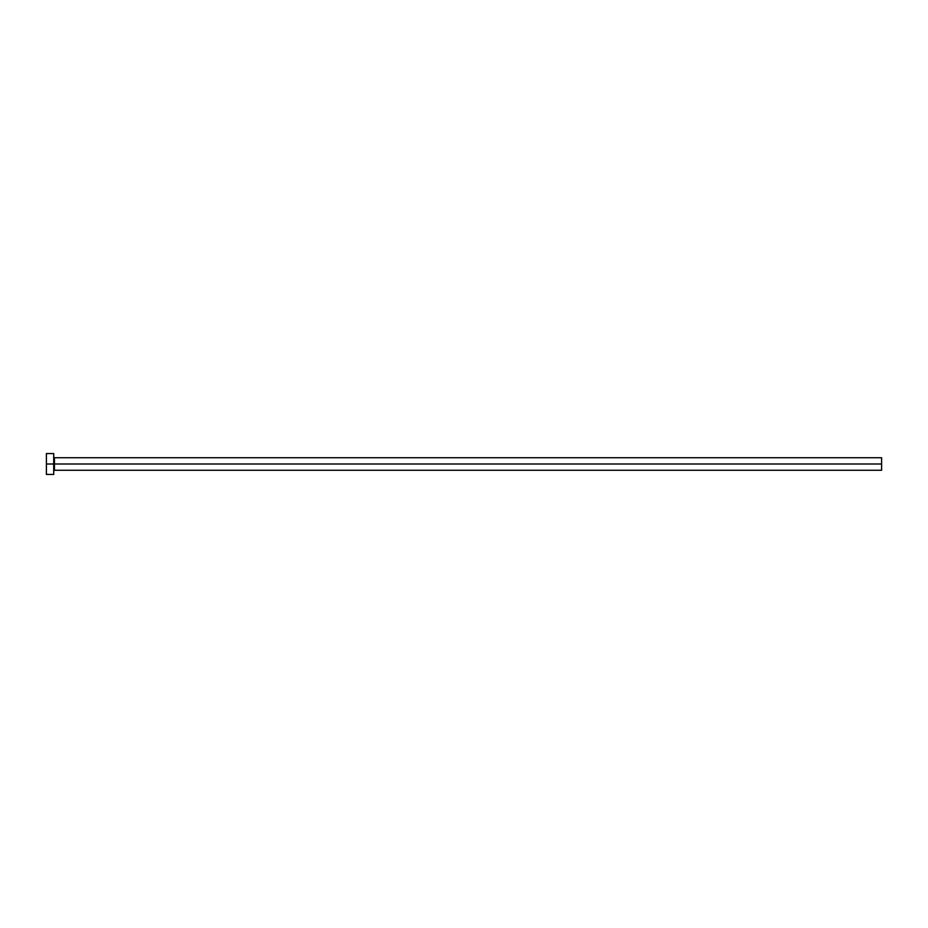 <?xml version="1.0" encoding="UTF-8"?>
<svg xmlns="http://www.w3.org/2000/svg" width="928" height="928" viewBox="0 0 928 928"><rect width="100%" height="100%" fill="white"/><g stroke="black" fill="none" stroke-linecap="round" stroke-linejoin="round"><path stroke-width="1.39" d="M46.4 474.44L46.4 453.56L46.4 464L881.6 464L881.6 470.264L881.6 464L54.439 464L54.439 457.736L54.439 464L46.4 464L46.4 474.44L53.708 474.44L53.708 453.56L53.708 474.44M53.708 470.995L54.439 470.264L54.439 464L54.439 470.264L881.6 470.264M881.6 464L881.6 457.736L881.6 464M881.6 457.736L54.439 457.736L53.708 457.005M46.4 453.56L53.708 453.56"/></g></svg>
